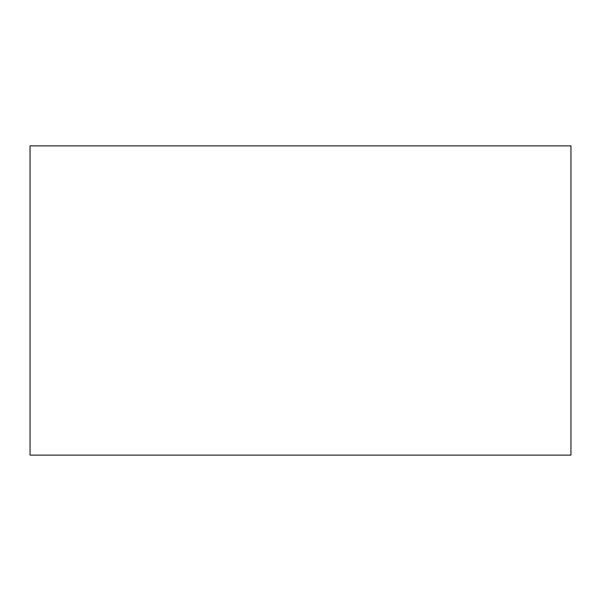 <?xml version="1.0" encoding="UTF-8"?>
<svg xmlns="http://www.w3.org/2000/svg" width="601" height="601" viewBox="0 0 601 601"><rect width="100%" height="100%" fill="white"/><g stroke="black" fill="none" stroke-linecap="round" stroke-linejoin="round"><path stroke-width="0.9" d="M570.95 455.122L570.95 145.878L30.05 145.878L30.05 455.122L570.95 455.122L570.95 145.878M30.05 455.122L30.05 145.878"/></g></svg>
